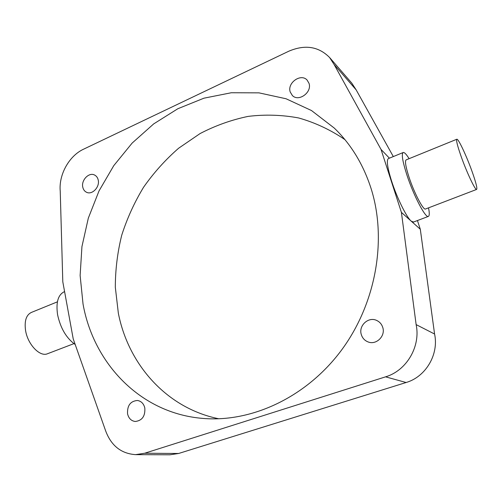 <?xml version="1.0" encoding="UTF-8"?>
<svg xmlns="http://www.w3.org/2000/svg" width="502" height="502" viewBox="0 0 502 502"><rect width="100%" height="100%" fill="white"/><g stroke="black" fill="none" stroke-linecap="round" stroke-linejoin="round"><path stroke-width="0.75" d="M57.41 301.834L31.425 312.413C26.286 314.854 24.316 320.778 25.52 330.19C27.528 344.203 39.771 357.135 47.408 353.784L47.696 353.678M64.589 291.593L64.369 291.681C58.088 294.687 55.829 302.367 57.586 314.729C60.535 328.321 66.408 338.248 75.193 344.504M472.219 171.904C466.76 156.48 458.326 138.433 456.851 139.236C455.973 140.002 457.385 145.693 461.081 156.304C466.672 172.211 475.294 190.49 476.611 189.436C477.452 188.463 475.99 182.615 472.219 171.904M456.789 139.261L406.2 159.856C404.712 160.866 405.647 166.614 409.004 177.093C414.106 192.799 423.286 210.394 425.501 209.008L425.589 208.976M409.105 158.67C406.4 154.315 404.443 152.257 403.231 152.501C401.299 153.775 402.504 161.224 406.846 174.828C413.497 195.334 425.476 218.257 428.332 216.418C429.499 215.935 429.568 213.08 428.532 207.847M403.093 152.558L388.46 158.563C386.308 159.931 387.337 167.398 391.554 180.952C396.9 197.744 406.526 217.284 411.194 221.118L401.412 212.396L416.133 324.612C420.82 346.443 406.589 370.652 385.574 376.839L144.683 453.237L135.59 454.643C120.562 453.601 110.352 445.029 104.962 428.934L73.217 338.888L62.8 281.817L60.234 191.149C58.652 174.696 69.107 155.846 83.577 149.188L288.706 51.254C304.921 44.314 318.557 46.404 329.607 57.529L334.163 64.601L381.037 149.433L401.412 212.396M382.737 327.379C385.762 336.033 376.186 345.407 367.991 341.893C364.659 340.544 362.438 338.128 361.327 334.633C358.277 325.698 368.518 316.273 376.795 320.496C379.725 321.901 381.708 324.198 382.737 327.379M144.821 408.007C145.329 416.133 142.148 420.626 135.27 421.485C131.254 420.952 128.681 418.411 127.564 413.855C127.125 405.585 130.407 401.129 137.41 400.477C141.244 401.104 143.71 403.614 144.821 408.007M98.223 180.055C99.961 187.001 92.123 195.19 86.57 192.285C84.574 191.331 83.307 189.612 82.774 187.139C81.073 180.136 89.023 171.954 94.596 175.041C96.484 176.007 97.695 177.683 98.223 180.055M309.012 83.345C312.257 92.324 298.627 102.207 292.365 95.524L290.212 91.966C287.012 82.899 300.905 73.022 307.105 80.069L309.012 83.345M371.085 188.532C387.268 239.661 376.017 303.773 341.209 350.534C306.327 397.283 251.784 422.515 203.172 418.436C140.573 413.573 93.56 363.53 83.031 303.992L80.125 275.498L81.939 246.607L88.321 218.144L99.032 190.904L113.772 165.641L132.151 143.076L153.7 123.894L177.852 108.727L203.969 98.179L231.296 92.751L258.976 92.857L286.058 98.762L311.51 110.547L334.269 128.073C350.992 144.2 363.266 164.349 371.085 188.532M218.885 418.787C166.52 408.195 128.236 364.327 118.334 313.11L115.322 287.295C115.334 269.775 117.468 252.424 121.716 235.256C127.113 218.383 134.404 202.369 143.585 187.221C153.744 172.738 165.422 159.743 178.624 148.234L200.072 133.57C215.408 125.588 231.428 119.859 248.132 116.395C265.025 114.33 281.835 114.845 298.558 117.939C314.999 122.551 330.454 129.78 344.924 139.625M389.414 158.174L381.037 149.433M417.444 220.547L420.306 229.245L411.194 221.118L413.516 222.041M329.607 57.529L351.802 83.15L356.156 89.864L393.311 156.574M420.306 229.245L434.575 334.018C439.049 354.356 425.821 376.814 406.118 382.511L178.63 453.482L169.958 454.793L135.59 454.643M356.156 89.864L334.163 64.601M434.575 334.018L416.133 324.612M406.118 382.511L385.574 376.839M178.63 453.482L144.683 453.237M428.332 216.418L413.391 222.085M476.611 189.436L425.501 209.008M47.408 353.784L73.913 343.638"/></g></svg>
